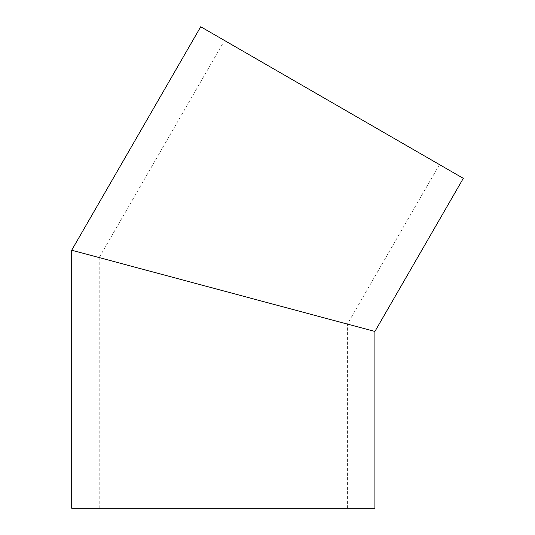 <?xml version="1.0" encoding="UTF-8"?>
<svg xmlns="http://www.w3.org/2000/svg" width="535" height="535" viewBox="0 0 535 535"><rect width="100%" height="100%" fill="white"/><g stroke="black" fill="none" stroke-linecap="round" stroke-linejoin="round"><path stroke-width="0.4" stroke-dasharray="2.67 2.01" d="M71.697 250.213L347.402 324.09L99.202 257.582L224.533 40.499L439.482 164.599L224.533 40.499M374.908 508.25L71.697 508.25M347.402 508.25L347.402 324.09L439.482 164.599M223.302 290.839L374.908 331.459M463.303 178.356L200.719 26.75M99.202 508.25L99.202 257.582"/><path stroke-width="0.8" d="M99.202 257.582L223.302 290.839L71.697 250.213L200.719 26.75L463.303 178.356L374.908 331.459L223.302 290.839M71.697 250.213L71.697 508.25L374.908 508.25L374.908 331.459"/></g></svg>
